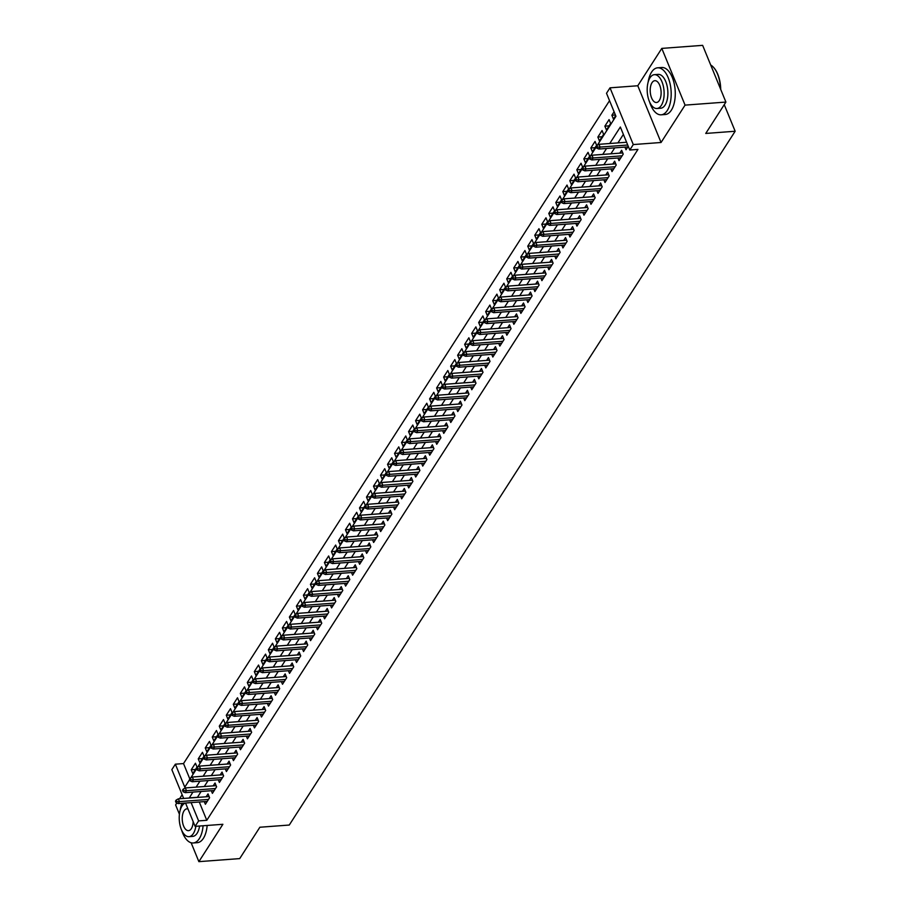 <?xml version="1.0" encoding="UTF-8"?>
<svg xmlns="http://www.w3.org/2000/svg" width="907" height="907" viewBox="0 0 907 907"><rect width="100%" height="100%" fill="white"/><g stroke="black" fill="none" stroke-linecap="round" stroke-linejoin="round"><path stroke-width="1.36" d="M597.339 145.245L615.944 116.289L606.511 93.285L610.014 87.832L633.279 144.564L629.775 150.018L620.343 127.014L609.742 143.51M637.791 85.757L661.056 142.49L685.068 105.121L725.906 102.072L702.642 45.35L661.804 48.4L637.791 85.757L610.014 87.832M182.148 794.747L179.575 798.75M176.854 802.99L175.607 804.928L179.416 814.225M183.668 798.443L171.842 769.635L175.357 764.182L184.779 787.174L189.631 779.635M609.538 100.677L183.52 763.569L175.357 764.182M685.068 105.121L661.804 48.4M191.128 842.762L198.871 861.65L222.884 824.293L195.107 826.356L185.538 803.024M725.906 102.072L705.748 133.442L735.158 131.243L289.265 825.041L259.867 827.241L239.709 858.6L198.871 861.65M624.934 147.093L626.023 149.746L628.245 146.288M617.928 157.999L619.016 160.652L623.222 154.111L621.646 150.279L619.798 153.147M610.921 168.906L612.01 171.559L616.216 165.017L614.64 161.185L612.792 164.054M603.903 179.824L604.992 182.477L609.198 175.924L607.633 172.092L605.785 174.96M596.897 190.731L597.985 193.384L602.191 186.831L600.615 182.999L598.767 185.878M589.879 201.637L590.967 204.29L595.173 197.749L593.609 193.917L591.761 196.785M582.872 212.544L583.961 215.197L588.167 208.655L586.591 204.823L584.754 207.692M575.866 223.451L576.954 226.104L581.16 219.562L579.584 215.73L577.736 218.598M568.848 234.369L569.936 237.01L574.142 230.469L572.578 226.637L570.73 229.505M561.841 245.275L562.93 247.928L567.136 241.375L565.56 237.543L563.723 240.423M554.835 256.182L555.923 258.835L560.129 252.293L558.553 248.45L556.705 251.33M547.817 267.089L548.905 269.742L553.111 263.2L551.547 259.368L549.699 262.236M540.81 277.995L541.898 280.648L546.105 274.107L544.529 270.275L542.681 273.143M533.804 288.902L534.881 291.555L539.098 285.013L537.522 281.181L535.674 284.05M526.786 299.82L527.874 302.473L532.08 295.92L530.504 292.088L528.668 294.968M519.779 310.727L520.867 313.38L525.074 306.827L523.498 302.995L521.65 305.874M512.761 321.634L513.85 324.287L518.056 317.745L516.491 313.913L514.643 316.781M505.755 332.54L506.843 335.193L511.049 328.651L509.473 324.819L507.637 327.688M498.748 343.447L499.836 346.1L504.043 339.558L502.467 335.726L500.619 338.594M491.73 354.365L492.818 357.018L497.025 350.465L495.46 346.633L493.612 349.501M484.723 365.272L485.812 367.925L490.018 361.371L488.442 357.539L486.594 360.419M477.717 376.178L478.805 378.831L483.012 372.289L481.436 368.457L479.588 371.326M470.699 387.085L471.787 389.738L475.994 383.196L474.429 379.364L472.581 382.232M463.692 397.992L464.781 400.645L468.987 394.103L467.411 390.271L465.563 393.139M456.675 408.898L457.763 411.551L461.969 405.01L460.405 401.177L458.557 404.046M449.668 419.816L450.756 422.469L454.963 415.916L453.387 412.084L451.55 414.964M442.661 430.723L443.75 433.376L447.956 426.834L446.38 422.991L444.532 425.871M435.643 441.63L436.732 444.283L440.938 437.741L439.373 433.909L437.525 436.777M428.637 452.536L429.725 455.189L433.931 448.648L432.356 444.815L430.519 447.684M421.63 463.443L422.719 466.096L426.925 459.554L425.349 455.722L423.501 458.591M414.612 474.361L415.701 477.014L419.907 470.461L418.342 466.629L416.494 469.497M407.606 485.268L408.694 487.921L412.9 481.368L411.325 477.536L409.476 480.415M400.599 496.174L401.676 498.827L405.894 492.286L404.318 488.454L402.47 491.322M393.581 507.081L394.67 509.734L398.876 503.192L397.3 499.36L395.463 502.229M386.575 517.988L387.663 520.641L391.869 514.099L390.293 510.267L388.445 513.135M379.557 528.906L380.645 531.547L384.851 525.006L383.287 521.174L381.439 524.042M372.55 539.812L373.639 542.465L377.845 535.912L376.269 532.08L374.432 534.96M365.544 550.719L366.632 553.372L370.838 546.83L369.262 542.987L367.414 545.867M358.526 561.626L359.614 564.279L363.82 557.737L362.256 553.905L360.408 556.773M351.519 572.532L352.608 575.185L356.814 568.644L355.238 564.812L353.39 567.68M344.513 583.439L345.601 586.092L349.807 579.55L348.231 575.718L346.383 578.587M337.495 594.357L338.583 597.01L342.789 590.457L341.225 586.625L339.377 589.505M330.488 605.264L331.577 607.917L335.783 601.364L334.207 597.532L332.359 600.411M323.47 616.17L324.559 618.823L328.765 612.282L327.2 608.45L325.352 611.318M316.464 627.077L317.552 629.73L321.758 623.188L320.182 619.356L318.346 622.225M309.457 637.984L310.545 640.637L314.752 634.095L313.176 630.263L311.328 633.131M302.439 648.902L303.528 651.555L307.734 645.002L306.169 641.17L304.321 644.038M295.433 659.808L296.521 662.461L300.727 655.908L299.151 652.076L297.315 654.956M288.426 670.715L289.514 673.368L293.721 666.826L292.145 662.994L290.297 665.863M281.408 681.622L282.496 684.275L286.703 677.733L285.138 673.901L283.29 676.769M274.402 692.529L275.49 695.181L279.696 688.64L278.12 684.808L276.272 687.676M267.395 703.435L268.472 706.088L272.69 699.546L271.114 695.714L269.266 698.583M260.377 714.353L261.465 717.006L265.672 710.453L264.096 706.621L262.259 709.501M253.37 725.26L254.459 727.913L258.665 721.371L257.089 717.528L255.241 720.407M246.353 736.167L247.441 738.82L251.647 732.278L250.083 728.446L248.235 731.314M239.346 747.073L240.434 749.726L244.641 743.184L243.065 739.352L241.228 742.221M232.339 757.98L233.428 760.633L237.634 754.091L236.058 750.259L234.21 753.127M225.321 768.898L226.41 771.551L230.616 764.998L229.052 761.166L227.204 764.034M218.315 779.805L219.403 782.458L223.61 775.904L222.034 772.072L220.186 774.952M211.308 790.711L212.397 793.364L216.603 786.822L215.027 782.99L213.179 785.859M195.47 769.465L191.23 769.771L195.436 763.229L197.012 767.061L192.806 773.614L191.23 769.771M202.488 758.547L198.248 758.864L202.454 752.322L204.018 756.155L199.812 762.696L198.248 758.864M209.494 747.64L205.254 747.958L209.46 741.416L211.036 745.248L206.83 751.79L205.254 747.958M216.501 736.733L212.261 737.051L216.467 730.509L218.043 734.341L213.837 740.883L212.261 737.051M223.519 725.827L219.279 726.144L223.485 719.591L225.049 723.423L220.843 729.976L219.279 726.144M230.525 714.92L226.285 715.238L230.491 708.684L232.067 712.517L227.861 719.07L226.285 715.238M237.532 704.002L233.303 704.32L237.509 697.778L239.074 701.61L234.868 708.152L233.303 704.32M244.55 693.095L240.31 693.413L244.516 686.871L246.092 690.703L241.886 697.245L240.31 693.413M251.556 682.189L247.316 682.506L251.522 675.964L253.098 679.797L248.892 686.338L247.316 682.506M258.563 671.282L254.334 671.599L258.54 665.046L260.105 668.89L255.899 675.432L254.334 671.599M265.581 660.375L261.341 660.693L265.547 654.14L267.123 657.972L262.917 664.525L261.341 660.693M272.588 649.469L268.347 649.775L272.554 643.233L274.129 647.065L269.923 653.618L268.347 649.775M279.605 638.551L275.365 638.868L279.571 632.326L281.136 636.158L276.93 642.7L275.365 638.868M286.612 627.644L282.372 627.961L286.578 621.42L288.154 625.252L283.948 631.794L282.372 627.961M293.619 616.737L289.378 617.055L293.585 610.513L295.16 614.345L290.954 620.887L289.378 617.055M300.636 605.831L296.396 606.148L300.602 599.595L302.167 603.427L297.961 609.98L296.396 606.148M307.643 594.924L303.403 595.241L307.609 588.688L309.185 592.52L304.979 599.073L303.403 595.241M314.65 584.006L310.421 584.323L314.627 577.782L316.192 581.614L311.985 588.155L310.421 584.323M321.668 573.099L317.427 573.417L321.634 566.875L323.209 570.707L319.003 577.249L317.427 573.417M328.674 562.193L324.434 562.51L328.64 555.968L330.216 559.8L326.01 566.342L324.434 562.51M335.692 551.286L331.452 551.603L335.658 545.05L337.223 548.894L333.016 555.435L331.452 551.603M342.699 540.379L338.458 540.697L342.665 534.144L344.241 537.976L340.034 544.529L338.458 540.697M349.705 529.461L345.465 529.779L349.671 523.237L351.247 527.069L347.041 533.611L345.465 529.779M356.723 518.555L352.483 518.872L356.689 512.33L358.254 516.162L354.047 522.704L352.483 518.872M363.73 507.648L359.489 507.965L363.696 501.424L365.272 505.256L361.065 511.797L359.489 507.965M370.736 496.741L366.496 497.059L370.714 490.517L372.278 494.349L368.072 500.891L366.496 497.059M377.754 485.835L373.514 486.152L377.72 479.599L379.296 483.431L375.09 489.984L373.514 486.152M384.761 474.928L380.521 475.234L384.727 468.692L386.303 472.524L382.096 479.077L380.521 475.234M391.767 464.01L387.538 464.327L391.745 457.786L393.309 461.618L389.103 468.159L387.538 464.327M398.785 453.103L394.545 453.421L398.751 446.879L400.327 450.711L396.121 457.253L394.545 453.421M405.792 442.197L401.552 442.514L405.758 435.972L407.334 439.804L403.127 446.346L401.552 442.514M412.81 431.29L408.569 431.607L412.776 425.054L414.34 428.886L410.134 435.439L408.569 431.607M419.816 420.383L415.576 420.701L419.782 414.148L421.358 417.98L417.152 424.533L415.576 420.701M426.823 409.465L422.583 409.783L426.789 403.241L428.365 407.073L424.159 413.615L422.583 409.783M433.841 398.558L429.601 398.876L433.807 392.334L435.371 396.166L431.165 402.708L429.601 398.876M440.847 387.652L436.607 387.969L440.813 381.428L442.389 385.26L438.183 391.801L436.607 387.969M447.854 376.745L443.625 377.063L447.831 370.51L449.396 374.353L445.19 380.895L443.625 377.063M454.872 365.838L450.632 366.156L454.838 359.603L456.414 363.435L452.208 369.988L450.632 366.156M461.878 354.932L457.638 355.238L461.844 348.696L463.42 352.528L459.214 359.07L457.638 355.238M468.896 344.014L464.656 344.331L468.862 337.789L470.427 341.622L466.221 348.163L464.656 344.331M475.903 333.107L471.663 333.425L475.869 326.883L477.445 330.715L473.239 337.257L471.663 333.425M482.909 322.2L478.669 322.518L482.875 315.976L484.451 319.808L480.245 326.35L478.669 322.518M489.927 311.294L485.687 311.611L489.893 305.058L491.458 308.89L487.252 315.443L485.687 311.611M496.934 300.387L492.694 300.693L496.9 294.151L498.476 297.984L494.27 304.537L492.694 300.693M503.941 289.469L499.7 289.786L503.918 283.245L505.482 287.077L501.276 293.619L499.7 289.786M510.958 278.562L506.718 278.88L510.924 272.338L512.5 276.17L508.294 282.712L506.718 278.88M517.965 267.656L513.725 267.973L517.931 261.431L519.507 265.263L515.301 271.805L513.725 267.973M524.972 256.749L520.743 257.066L524.949 250.513L526.514 254.357L522.307 260.899L520.743 257.066M531.99 245.842L527.749 246.16L531.956 239.607L533.531 243.439L529.325 249.992L527.749 246.16M538.996 234.924L534.756 235.242L538.962 228.7L540.538 232.532L536.332 239.074L534.756 235.242M546.014 224.018L541.774 224.335L545.98 217.793L547.545 221.625L543.338 228.167L541.774 224.335M553.021 213.111L548.78 213.428L552.987 206.887L554.562 210.719L550.356 217.261L548.78 213.428M560.027 202.204L555.787 202.522L559.993 195.98L561.569 199.812L557.363 206.354L555.787 202.522M567.045 191.298L562.805 191.615L567.011 185.062L568.576 188.894L564.369 195.447L562.805 191.615M574.052 180.391L569.811 180.697L574.018 174.155L575.594 177.987L571.387 184.54L569.811 180.697M581.058 169.473L576.829 169.79L581.036 163.249L582.6 167.081L578.394 173.622L576.829 169.79M588.076 158.566L583.836 158.884L588.042 152.342L589.618 156.174L585.412 162.716L583.836 158.884M595.083 147.66L590.842 147.977L595.049 141.435L596.625 145.267L592.418 151.809L590.842 147.977M602.101 136.753L597.86 137.07L602.067 130.517L603.631 134.349L599.425 140.902L597.86 137.07M609.107 125.846L604.867 126.164L609.073 119.611L610.649 123.443L606.443 129.996L604.867 126.164M183.52 763.569L189.801 778.875M614.096 111.788L611.874 115.246L613.449 119.078L615.672 115.62M199.279 801.992L206.785 820.302L637.95 149.406L629.775 150.018M623.37 134.406L617.916 142.909M614.731 147.852L610.899 153.816M607.724 158.759L603.892 164.723M600.706 169.677L596.885 175.629M593.7 180.584L589.867 186.536M586.693 191.49L582.861 197.443M579.675 202.397L575.854 208.361M572.668 213.304L568.836 219.267M565.651 224.222L561.83 230.174M558.644 235.128L554.812 241.081M551.637 246.035L547.805 251.987M544.619 256.942L540.799 262.905M537.613 267.848L533.781 273.812M530.606 278.755L526.774 284.719M523.588 289.673L519.768 295.625M516.582 300.58L512.75 306.532M509.575 311.486L505.743 317.45M502.557 322.393L498.725 328.357M495.551 333.3L491.719 339.263M488.533 344.218L484.712 350.17M481.526 355.125L477.694 361.077M474.52 366.031L470.688 371.983M467.502 376.938L463.681 382.901M460.495 387.845L456.663 393.808M453.489 398.763L449.657 404.715M446.471 409.669L442.65 415.621M439.464 420.576L435.632 426.528M432.458 431.483L428.626 437.446M425.44 442.389L421.608 448.353M418.433 453.296L414.601 459.259M411.415 464.214L407.594 470.166M404.409 475.121L400.577 481.073M397.402 486.027L393.57 491.979M390.384 496.934L386.563 502.897M383.378 507.841L379.545 513.804M376.371 518.759L372.539 524.711M369.353 529.665L365.521 535.618M362.347 540.572L358.514 546.524M355.329 551.479L351.508 557.442M348.322 562.385L344.49 568.349M341.315 573.292L337.483 579.256M334.298 584.21L330.477 590.162M327.291 595.117L323.459 601.069M320.284 606.023L316.452 611.987M313.266 616.93L309.446 622.894M306.26 627.837L302.428 633.8M299.253 638.755L295.421 644.707M292.235 649.661L288.403 655.614M285.229 660.568L281.397 666.52M278.211 671.475L274.39 677.438M271.204 682.381L267.372 688.345M264.198 693.299L260.366 699.252M257.18 704.206L253.359 710.158M250.173 715.113L246.341 721.065M243.167 726.019L239.335 731.983M236.149 736.926L232.317 742.89M229.142 747.833L225.31 753.796M222.124 758.751L218.304 764.703M215.118 769.658L211.286 775.61M208.111 780.564L204.279 786.516M201.093 791.471L197.397 797.423M204.29 801.618L205.379 804.271L209.585 797.729L208.02 793.897L206.172 796.765M735.158 131.243L724.251 104.656M661.056 142.49L633.279 144.564M206.785 820.302L198.622 820.903L195.107 826.356M190.708 777.957L196.638 768.728M197.726 767.039L203.656 757.81M204.733 756.132L210.662 746.903M211.739 745.225L217.68 735.996M218.757 734.319L224.687 725.09M225.764 723.412L231.693 714.183M232.782 712.494L238.711 703.265M239.788 701.587L245.718 692.358M246.795 690.681L252.724 681.452M253.813 679.774L259.742 670.545M260.819 668.867L266.749 659.638M267.826 657.949L273.767 648.732M274.844 647.042L280.773 637.814M281.85 636.136L287.78 626.907M288.868 625.229L294.798 616M295.875 614.322L301.804 605.094M302.881 603.416L308.811 594.187M309.899 592.498L315.829 583.269M316.906 581.591L322.835 572.362M323.912 570.684L329.842 561.456M330.93 559.778L336.86 550.549M337.937 548.871L343.866 539.642M344.943 537.953L350.884 528.736M351.961 527.046L357.891 517.818M358.968 516.14L364.897 506.911M365.986 505.233L371.915 496.004M372.992 494.326L378.922 485.098M379.999 483.42L385.928 474.191M387.017 472.502L392.946 463.273M394.023 461.595L399.953 452.366M401.03 450.688L406.971 441.46M408.048 439.782L413.977 430.553M415.055 428.875L420.984 419.646M422.072 417.957L428.002 408.728M429.079 407.05L435.009 397.822M436.086 396.144L442.015 386.915M443.104 385.237L449.033 376.008M450.11 374.33L456.04 365.102M457.117 363.412L463.046 354.195M464.135 352.506L470.064 343.277M471.141 341.599L477.071 332.37M478.148 330.692L484.089 321.463M485.166 319.786L491.095 310.557M492.172 308.879L498.102 299.65M499.19 297.961L505.12 288.732M506.197 287.054L512.126 277.825M513.203 276.147L519.133 266.919M520.221 265.241L526.151 256.012M527.228 254.334L533.157 245.105M534.234 243.416L540.175 234.199M541.252 232.509L547.182 223.281M548.259 221.603L554.188 212.374M555.277 210.696L561.206 201.467M562.283 199.789L568.213 190.561M569.29 188.883L575.219 179.654M576.308 177.965L582.237 168.736M583.314 167.058L589.244 157.829M590.321 156.151L596.25 146.923M192.93 792.083L189.234 798.035M191.105 802.604L198.622 820.903M606.568 148.465L602.736 154.428M599.55 159.371L595.729 165.335M592.543 170.278L588.711 176.241M585.537 181.196L581.704 187.148M578.519 192.103L574.687 198.055M571.512 203.009L567.68 208.961M564.494 213.916L560.673 219.879M557.488 224.823L553.655 230.786M550.481 235.741L546.649 241.693M543.463 246.647L539.642 252.6M536.456 257.554L532.624 263.506M529.45 268.461L525.618 274.424M522.432 279.367L518.611 285.331M515.425 290.274L511.593 296.238M508.408 301.192L504.587 307.144M501.401 312.099L497.569 318.051M494.394 323.005L490.562 328.958M487.376 333.912L483.556 339.876M480.37 344.819L476.538 350.782M473.363 355.737L469.531 361.689M466.345 366.643L462.525 372.596M459.339 377.55L455.507 383.502M452.332 388.457L448.5 394.42M445.314 399.363L441.482 405.327M438.308 410.27L434.476 416.234M431.29 421.188L427.469 427.14M424.283 432.095L420.451 438.047M417.277 443.001L413.445 448.965M410.259 453.908L406.438 459.872M403.252 464.815L399.42 470.778M396.246 475.733L392.414 481.685M389.228 486.64L385.407 492.592M382.221 497.546L378.389 503.498M375.203 508.453L371.382 514.416M368.197 519.36L364.365 525.323M361.19 530.278L357.358 536.23M354.172 541.184L350.351 547.136M347.166 552.091L343.334 558.043M340.159 562.998L336.327 568.961M333.141 573.904L329.32 579.868M326.135 584.811L322.302 590.774M319.128 595.729L315.296 601.681M312.11 606.636L308.278 612.588M305.103 617.542L301.271 623.494M298.086 628.449L294.265 634.412M291.079 639.356L287.247 645.319M284.072 650.274L280.24 656.226M277.054 661.18L273.234 667.133M270.048 672.087L266.216 678.039M263.041 682.994L259.209 688.957M256.023 693.9L252.203 699.864M249.017 704.807L245.185 710.771M242.01 715.725L238.178 721.677M234.992 726.632L231.16 732.584M227.986 737.538L224.154 743.502M220.968 748.445L217.147 754.409M213.961 759.352L210.129 765.315M206.955 770.27L203.123 776.222M199.937 781.176L196.116 787.129M197.352 797.298L189.189 797.911M615.411 114.985L611.874 115.246M209.109 796.55L178.339 798.84L179.473 801.607L208.485 799.441M176.82 801.584L176.185 800.053L175.482 801.142L176.117 802.672L176.82 801.584L179.473 801.607L178.214 803.568L207.227 801.403M178.339 798.84L176.185 800.053M176.117 802.672L178.214 803.568M182.058 803.285A23.571 11.678 -94.3 0 0 180.153 810.382M181.627 830.132A23.571 11.678 -94.3 0 0 193.202 842.977A23.571 11.678 -94.3 0 0 199.313 838.635A23.571 11.678 -94.3 0 0 203.077 825.767M193.202 842.977L197.295 842.671A23.571 11.678 -94.3 0 0 203.395 838.329A23.571 11.678 -94.3 0 0 207.159 825.461M199.585 826.028A16.972 8.401 85.7 0 1 197.114 833.272A16.972 8.401 85.7 0 1 192.715 836.39L188.962 836.673A16.972 8.401 -94.3 0 0 193.35 833.556A16.972 8.401 -94.3 0 0 195.833 826.311M185.425 803.024A16.972 8.401 -94.3 0 0 182.035 805.949A16.972 8.401 -94.3 0 0 180.028 825.2A16.972 8.401 -94.3 0 0 188.962 836.673M187.987 808.987A10.941 5.419 -94.3 0 0 186.876 808.84A10.941 5.419 -94.3 0 0 184.042 810.858A10.941 5.419 -94.3 0 0 182.749 823.261A10.941 5.419 -94.3 0 0 188.509 830.653A10.941 5.419 -94.3 0 0 191.343 828.647A10.941 5.419 -94.3 0 0 193.146 821.572M649.593 101.981A23.571 11.678 -94.3 0 0 661.169 114.815A23.571 11.678 -94.3 0 0 667.28 110.473A23.571 11.678 -94.3 0 0 670.069 83.739A23.571 11.678 -94.3 0 0 657.666 67.81A23.571 11.678 -94.3 0 0 651.555 72.141A23.571 11.678 -94.3 0 0 648.12 82.22M661.169 114.815L665.262 114.509A23.571 11.678 -94.3 0 0 671.361 110.166A23.571 11.678 -94.3 0 0 674.15 83.433A23.571 11.678 -94.3 0 0 661.747 67.503L657.666 67.81M654.401 74.669L658.153 74.385A16.972 8.401 85.7 0 1 667.087 85.859A16.972 8.401 85.7 0 1 665.08 105.11A16.972 8.401 85.7 0 1 660.681 108.228L656.929 108.511A16.972 8.401 -94.3 0 0 661.316 105.393A16.972 8.401 -94.3 0 0 663.323 86.142A16.972 8.401 -94.3 0 0 654.401 74.669A16.972 8.401 -94.3 0 0 650.002 77.787A16.972 8.401 -94.3 0 0 647.995 97.038A16.972 8.401 -94.3 0 0 656.929 108.511M659.31 100.484A10.941 5.419 -94.3 0 0 660.602 88.081A10.941 5.419 -94.3 0 0 654.843 80.689A10.941 5.419 -94.3 0 0 652.02 82.696A10.941 5.419 -94.3 0 0 650.716 95.099A10.941 5.419 -94.3 0 0 656.475 102.502A10.941 5.419 -94.3 0 0 659.31 100.484M720.509 88.909A23.571 11.678 -94.3 0 0 713.945 67.821A23.571 11.678 -94.3 0 0 710.703 65.021M714.126 68.048A23.004 11.394 85.7 0 1 714.308 68.263A23.004 11.394 85.7 0 1 720.725 89.453M216.115 785.643L185.345 787.934L186.479 790.7L215.503 788.523M183.826 790.677L183.203 789.147L182.5 790.235L183.123 791.766L183.826 790.677L186.479 790.7L185.221 792.661L214.233 790.496M185.345 787.934L183.203 789.147M183.123 791.766L185.221 792.661M223.122 774.725L192.363 777.027L193.497 779.782L222.51 777.616M190.833 779.771L190.209 778.24L189.506 779.328L190.13 780.859L190.833 779.771L193.497 779.782L192.227 781.755L221.251 779.578M192.363 777.027L190.209 778.24M190.13 780.859L192.227 781.755M230.14 763.819L199.37 766.12L200.504 768.875L229.516 766.71M197.851 768.864L197.216 767.322L196.513 768.422L197.148 769.952L197.851 768.864L200.504 768.875L199.245 770.837L228.258 768.671M199.37 766.12L197.216 767.322M197.148 769.952L199.245 770.837M237.146 752.912L206.377 755.214L207.51 757.969L236.534 755.803M204.857 757.946L204.234 756.415L203.531 757.504L204.154 759.046L204.857 757.946L207.51 757.969L206.252 759.93L235.264 757.764M206.377 755.214L204.234 756.415M204.154 759.046L206.252 759.93M244.153 742.005L213.394 744.296L214.528 747.062L243.541 744.896M211.864 747.039L211.24 745.509L210.537 746.597L211.172 748.128L211.864 747.039L214.528 747.062L213.258 749.023L242.282 746.858M213.394 744.296L211.24 745.509M211.172 748.128L213.258 749.023M251.171 731.099L220.401 733.389L221.535 736.155L250.547 733.99M218.882 736.133L218.247 734.602L217.555 735.69L218.179 737.221L218.882 736.133L221.535 736.155L220.276 738.117L249.289 735.951M220.401 733.389L218.247 734.602M218.179 737.221L220.276 738.117M258.178 720.181L227.419 722.482L228.541 725.237L257.565 723.072M225.888 725.226L225.265 723.695L224.562 724.784L225.185 726.314L225.888 725.226L228.541 725.237L227.283 727.21L256.307 725.044M227.419 722.482L225.265 723.695M225.185 726.314L227.283 727.21M265.184 709.274L234.425 711.576L235.559 714.331L264.572 712.165M232.906 714.319L232.271 712.777L231.568 713.877L232.203 715.408L232.906 714.319L235.559 714.331L234.289 716.292L263.313 714.126M234.425 711.576L232.271 712.777M232.203 715.408L234.289 716.292M272.202 698.367L241.432 700.669L242.566 703.424L271.59 701.258M239.913 703.401L239.278 701.871L238.586 702.959L239.21 704.501L239.913 703.401L242.566 703.424L241.307 705.385L270.32 703.22M241.432 700.669L239.278 701.871M239.21 704.501L241.307 705.385M279.209 687.461L248.45 689.751L249.584 692.517L278.596 690.352M246.919 692.495L246.296 690.964L245.593 692.052L246.216 693.583L246.919 692.495L249.584 692.517L248.314 694.479L277.338 692.313M248.45 689.751L246.296 690.964M246.216 693.583L248.314 694.479M286.227 676.554L255.457 678.844L256.59 681.611L285.603 679.445M253.937 681.588L253.302 680.057L252.6 681.146L253.234 682.676L253.937 681.588L256.59 681.611L255.332 683.572L284.345 681.406M255.457 678.844L253.302 680.057M253.234 682.676L255.332 683.572M293.233 665.636L262.463 667.937L263.597 670.704L292.621 668.527M260.944 670.681L260.32 669.151L259.617 670.239L260.241 671.77L260.944 670.681L263.597 670.704L262.338 672.665L291.351 670.5M262.463 667.937L260.32 669.151M260.241 671.77L262.338 672.665M300.24 654.729L269.481 657.031L270.615 659.786L299.627 657.62M267.95 659.774L267.327 658.233L266.624 659.332L267.259 660.863L267.95 659.774L270.615 659.786L269.345 661.759L298.369 659.582M269.481 657.031L267.327 658.233M267.259 660.863L269.345 661.759M307.258 643.823L276.488 646.124L277.621 648.879L306.634 646.714M274.968 648.868L274.333 647.326L273.631 648.426L274.265 649.956L274.968 648.868L277.621 648.879L276.363 650.841L305.376 648.675M276.488 646.124L274.333 647.326M274.265 649.956L276.363 650.841M314.264 632.916L283.506 635.217L284.628 637.972L313.652 635.807M281.975 637.95L281.351 636.419L280.648 637.508L281.272 639.05L281.975 637.95L284.628 637.972L283.369 639.934L312.382 637.768M283.506 635.217L281.351 636.419M281.272 639.05L283.369 639.934M321.271 622.009L290.512 624.299L291.646 627.066L320.659 624.9M288.982 627.043L288.358 625.513L287.655 626.601L288.29 628.132L288.982 627.043L291.646 627.066L290.376 629.027L319.4 626.862M290.512 624.299L288.358 625.513M288.29 628.132L290.376 629.027M328.289 611.103L297.519 613.393L298.652 616.159L327.676 613.982M295.999 616.136L295.365 614.606L294.673 615.694L295.297 617.225L295.999 616.136L298.652 616.159L297.394 618.121L326.407 615.955M297.519 613.393L295.365 614.606M295.297 617.225L297.394 618.121M335.295 600.185L304.537 602.486L305.659 605.241L334.683 603.076M303.006 605.23L302.382 603.699L301.68 604.788L302.303 606.318L303.006 605.23L305.659 605.241L304.401 607.214L333.425 605.037M304.537 602.486L302.382 603.699M302.303 606.318L304.401 607.214M342.313 589.278L311.543 591.579L312.677 594.334L341.69 592.169M310.024 594.323L309.389 592.781L308.686 593.881L309.321 595.411L310.024 594.323L312.677 594.334L311.418 596.296L340.431 594.13M311.543 591.579L309.389 592.781M309.321 595.411L311.418 596.296M349.32 578.371L318.55 580.673L319.683 583.428L348.707 581.262M317.031 583.405L316.396 581.875L315.704 582.963L316.328 584.505L317.031 583.405L319.683 583.428L318.425 585.389L347.438 583.224M318.55 580.673L316.396 581.875M316.328 584.505L318.425 585.389M356.326 567.465L325.568 569.755L326.701 572.521L355.714 570.356M324.037 572.498L323.414 570.968L322.711 572.056L323.334 573.587L324.037 572.498L326.701 572.521L325.432 574.482L354.456 572.317M325.568 569.755L323.414 570.968M323.334 573.587L325.432 574.482M363.344 556.558L332.574 558.848L333.708 561.614L362.721 559.449M331.055 561.592L330.42 560.061L329.717 561.15L330.352 562.68L331.055 561.592L333.708 561.614L332.45 563.576L361.462 561.41M332.574 558.848L330.42 560.061M330.352 562.68L332.45 563.576M370.351 545.64L339.581 547.941L340.715 550.696L369.739 548.531M338.062 550.685L337.438 549.154L336.735 550.243L337.359 551.773L338.062 550.685L340.715 550.696L339.456 552.669L368.469 550.504M339.581 547.941L337.438 549.154M337.359 551.773L339.456 552.669M377.357 534.733L346.599 537.035L347.732 539.79L376.745 537.624M345.068 539.778L344.445 538.236L343.742 539.336L344.377 540.867L345.068 539.778L347.732 539.79L346.463 541.751L375.487 539.586M346.599 537.035L344.445 538.236M344.377 540.867L346.463 541.751M384.375 523.827L353.605 526.128L354.739 528.883L383.752 526.718M352.086 528.86L351.451 527.33L350.76 528.418L351.383 529.96L352.086 528.86L354.739 528.883L353.481 530.844L382.493 528.679M353.605 526.128L351.451 527.33M351.383 529.96L353.481 530.844M391.382 512.92L360.623 515.221L361.746 517.976L390.77 515.811M359.093 517.954L358.469 516.423L357.766 517.512L358.39 519.053L359.093 517.954L361.746 517.976L360.487 519.938L389.511 517.772M360.623 515.221L358.469 516.423M358.39 519.053L360.487 519.938M398.388 502.013L367.63 504.303L368.764 507.07L397.776 504.904M366.111 507.047L365.476 505.516L364.773 506.605L365.408 508.135L366.111 507.047L368.764 507.07L367.494 509.031L396.518 506.866M367.63 504.303L365.476 505.516M365.408 508.135L367.494 509.031M405.406 491.106L374.636 493.397L375.77 496.163L404.794 493.986M373.117 496.14L372.482 494.61L371.791 495.698L372.414 497.229L373.117 496.14L375.77 496.163L374.512 498.124L403.524 495.959M374.636 493.397L372.482 494.61M372.414 497.229L374.512 498.124M412.413 480.188L381.654 482.49L382.788 485.245L411.801 483.08M380.124 485.234L379.5 483.703L378.797 484.792L379.421 486.322L380.124 485.234L382.788 485.245L381.518 487.218L410.542 485.041M381.654 482.49L379.5 483.703M379.421 486.322L381.518 487.218M419.431 469.282L388.661 471.583L389.795 474.338L418.807 472.173M387.142 474.327L386.507 472.785L385.804 473.885L386.439 475.415L387.142 474.327L389.795 474.338L388.536 476.3L417.549 474.134M388.661 471.583L386.507 472.785M386.439 475.415L388.536 476.3M426.437 458.375L395.667 460.677L396.801 463.432L425.825 461.266M394.148 463.409L393.525 461.878L392.822 462.967L393.445 464.509L394.148 463.409L396.801 463.432L395.543 465.393L424.555 463.228M395.667 460.677L393.525 461.878M393.445 464.509L395.543 465.393M433.444 447.468L402.685 449.759L403.819 452.525L432.832 450.36M401.155 452.502L400.531 450.972L399.828 452.06L400.463 453.591L401.155 452.502L403.819 452.525L402.549 454.486L431.573 452.321M402.685 449.759L400.531 450.972M400.463 453.591L402.549 454.486M440.462 436.562L409.692 438.852L410.826 441.618L439.838 439.453M408.173 441.596L407.538 440.065L406.835 441.153L407.47 442.684L408.173 441.596L410.826 441.618L409.567 443.58L438.58 441.414M409.692 438.852L407.538 440.065M407.47 442.684L409.567 443.58M447.468 425.644L416.71 427.945L417.832 430.7L446.856 428.535M415.179 430.689L414.556 429.158L413.853 430.247L414.476 431.777L415.179 430.689L417.832 430.7L416.574 432.673L445.586 430.508M416.71 427.945L414.556 429.158M414.476 431.777L416.574 432.673M454.475 414.737L423.716 417.039L424.85 419.794L453.863 417.628M422.186 419.782L421.562 418.24L420.859 419.34L421.494 420.871L422.186 419.782L424.85 419.794L423.58 421.755L452.604 419.59M423.716 417.039L421.562 418.24M421.494 420.871L423.58 421.755M461.493 403.83L430.723 406.132L431.857 408.887L460.881 406.721M429.204 408.864L428.569 407.334L427.877 408.422L428.501 409.964L429.204 408.864L431.857 408.887L430.598 410.848L459.611 408.683M430.723 406.132L428.569 407.334M428.501 409.964L430.598 410.848M468.5 392.924L437.741 395.214L438.863 397.98L467.887 395.815M436.21 397.958L435.587 396.427L434.884 397.515L435.507 399.046L436.21 397.958L438.863 397.98L437.605 399.942L466.629 397.776M437.741 395.214L435.587 396.427M435.507 399.046L437.605 399.942M475.506 382.017L444.747 384.307L445.881 387.074L474.894 384.908M443.228 387.051L442.593 385.52L441.89 386.609L442.525 388.139L443.228 387.051L445.881 387.074L444.623 389.035L473.635 386.87M444.747 384.307L442.593 385.52M442.525 388.139L444.623 389.035M482.524 371.099L451.754 373.401L452.888 376.167L481.912 373.99M450.235 376.144L449.6 374.614L448.908 375.702L449.532 377.233L450.235 376.144L452.888 376.167L451.629 378.128L480.642 375.963M451.754 373.401L449.6 374.614M449.532 377.233L451.629 378.128M489.531 360.192L458.772 362.494L459.906 365.249L488.918 363.083M457.241 365.238L456.618 363.696L455.915 364.795L456.538 366.326L457.241 365.238L459.906 365.249L458.636 367.222L487.66 365.045M458.772 362.494L456.618 363.696M456.538 366.326L458.636 367.222M496.548 349.286L465.779 351.587L466.912 354.342L495.925 352.177M464.259 354.331L463.624 352.789L462.921 353.889L463.556 355.419L464.259 354.331L466.912 354.342L465.654 356.304L494.666 354.138M465.779 351.587L463.624 352.789M463.556 355.419L465.654 356.304M503.555 338.379L472.785 340.681L473.919 343.436L502.943 341.27M471.266 343.413L470.642 341.882L469.939 342.971L470.563 344.513L471.266 343.413L473.919 343.436L472.66 345.397L501.673 343.231M472.785 340.681L470.642 341.882M470.563 344.513L472.66 345.397M510.562 327.472L479.803 329.763L480.937 332.529L509.949 330.363M478.272 332.506L477.649 330.976L476.946 332.064L477.581 333.595L478.272 332.506L480.937 332.529L479.667 334.49L508.691 332.325M479.803 329.763L477.649 330.976M477.581 333.595L479.667 334.49M517.58 316.566L486.81 318.856L487.943 321.622L516.956 319.445M485.29 321.6L484.655 320.069L483.953 321.157L484.587 322.688L485.29 321.6L487.943 321.622L486.685 323.584L515.698 321.418M486.81 318.856L484.655 320.069M484.587 322.688L486.685 323.584M524.586 305.648L493.827 307.949L494.95 310.704L523.974 308.539M492.297 310.693L491.673 309.162L490.97 310.251L491.594 311.781L492.297 310.693L494.95 310.704L493.691 312.677L522.715 310.5M493.827 307.949L491.673 309.162M491.594 311.781L493.691 312.677M531.593 294.741L500.834 297.043L501.968 299.798L530.98 297.632M499.315 299.786L498.68 298.244L497.977 299.344L498.612 300.875L499.315 299.786L501.968 299.798L500.698 301.759L529.722 299.593M500.834 297.043L498.68 298.244M498.612 300.875L500.698 301.759M538.611 283.834L507.841 286.136L508.974 288.891L537.998 286.725M506.321 288.868L505.687 287.338L504.995 288.426L505.618 289.968L506.321 288.868L508.974 288.891L507.716 290.852L536.729 288.687M507.841 286.136L505.687 287.338M505.618 289.968L507.716 290.852M545.617 272.928L514.859 275.218L515.981 277.984L545.005 275.819M513.328 277.961L512.704 276.431L512.002 277.519L512.625 279.05L513.328 277.961L515.981 277.984L514.722 279.946L543.747 277.78M514.859 275.218L512.704 276.431M512.625 279.05L514.722 279.946M552.635 262.021L521.865 264.311L522.999 267.077L552.012 264.912M520.346 267.055L519.711 265.524L519.008 266.613L519.643 268.143L520.346 267.055L522.999 267.077L521.74 269.039L550.753 266.873M521.865 264.311L519.711 265.524M519.643 268.143L521.74 269.039M559.642 251.103L528.872 253.404L530.005 256.159L559.029 253.994M527.352 256.148L526.729 254.618L526.026 255.706L526.65 257.237L527.352 256.148L530.005 256.159L528.747 258.132L557.76 255.967M528.872 253.404L526.729 254.618M526.65 257.237L528.747 258.132M566.648 240.196L535.89 242.498L537.023 245.253L566.036 243.087M534.359 245.241L533.735 243.7L533.033 244.799L533.667 246.33L534.359 245.241L537.023 245.253L535.754 247.214L564.778 245.049M535.89 242.498L533.735 243.7M533.667 246.33L535.754 247.214M573.666 229.29L542.896 231.591L544.03 234.346L573.043 232.181M541.377 234.323L540.742 232.793L540.039 233.881L540.674 235.423L541.377 234.323L544.03 234.346L542.771 236.308L571.784 234.142M542.896 231.591L540.742 232.793M540.674 235.423L542.771 236.308M580.673 218.383L549.914 220.673L551.037 223.439L580.061 221.274M548.384 223.417L547.76 221.886L547.057 222.975L547.681 224.517L548.384 223.417L551.037 223.439L549.778 225.401L578.791 223.235M549.914 220.673L547.76 221.886M547.681 224.517L549.778 225.401M587.679 207.476L556.921 209.766L558.054 212.533L587.067 210.367M555.39 212.51L554.767 210.98L554.064 212.068L554.699 213.599L555.39 212.51L558.054 212.533L556.785 214.494L585.809 212.329M556.921 209.766L554.767 210.98M554.699 213.599L556.785 214.494M594.697 196.57L563.927 198.86L565.061 201.626L594.085 199.449M562.408 201.603L561.773 200.073L561.082 201.161L561.705 202.692L562.408 201.603L565.061 201.626L563.803 203.587L592.815 201.422M563.927 198.86L561.773 200.073M561.705 202.692L563.803 203.587M601.704 185.652L570.945 187.953L572.068 190.708L601.092 188.543M569.415 190.697L568.791 189.166L568.088 190.255L568.712 191.785L569.415 190.697L572.068 190.708L570.809 192.681L599.833 190.504M570.945 187.953L568.791 189.166M568.712 191.785L570.809 192.681M608.71 174.745L577.952 177.046L579.085 179.801L608.098 177.636M576.433 179.79L575.798 178.248L575.095 179.348L575.73 180.878L576.433 179.79L579.085 179.801L577.827 181.763L606.84 179.597M577.952 177.046L575.798 178.248M575.73 180.878L577.827 181.763M615.728 163.838L584.958 166.14L586.092 168.895L615.116 166.729M583.439 168.872L582.804 167.341L582.113 168.43L582.736 169.972L583.439 168.872L586.092 168.895L584.834 170.856L613.846 168.691M584.958 166.14L582.804 167.341M582.736 169.972L584.834 170.856M622.735 152.932L591.976 155.222L593.11 157.988L622.123 155.823M590.446 157.965L589.822 156.435L589.119 157.523L589.743 159.054L590.446 157.965L593.11 157.988L591.84 159.949L620.864 157.784M591.976 155.222L589.822 156.435M589.743 159.054L591.84 159.949M626.59 142.252L598.983 144.315L600.117 147.081L627.723 145.018M597.464 147.059L596.829 145.528L596.126 146.617L596.761 148.147L597.464 147.059L600.117 147.081L598.858 149.043L627.871 146.877M598.983 144.315L596.829 145.528M596.761 148.147L598.858 149.043"/></g></svg>
